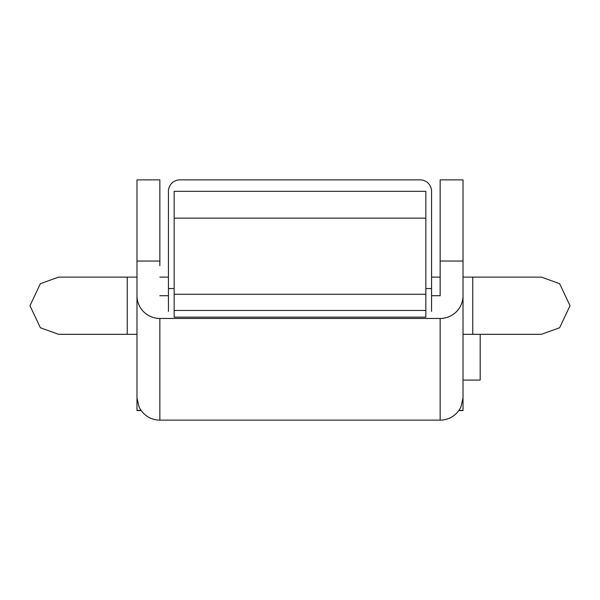 <?xml version="1.0" encoding="UTF-8"?>
<svg xmlns="http://www.w3.org/2000/svg" width="600" height="600" viewBox="0 0 600 600"><rect width="100%" height="100%" fill="white"/><g stroke="black" fill="none" stroke-linecap="round" stroke-linejoin="round"><path stroke-width="0.9" d="M431.565 311.438L431.565 191.31A11.438 11.438 0 0 0 420.127 179.873L179.873 179.873A11.438 11.438 0 0 0 168.435 191.31L168.435 311.438M159.855 265.68L159.855 179.873L136.972 179.873L136.972 397.965L139.035 406.83A22.883 22.732 0 0 0 159.855 420.127L440.145 420.127A22.883 22.732 0 0 0 460.965 406.83L463.028 397.965L463.028 380.085L480.188 380.085L480.188 334.32M136.972 295.718A22.883 22.732 0 0 0 159.855 318.457L440.145 318.457A22.883 22.732 0 0 0 463.028 295.718L463.028 397.965M174.15 294.278L425.85 294.278L425.85 191.31L174.15 191.31L174.15 317.16L425.85 317.16L425.85 310.462L174.15 310.462M425.85 294.278L425.85 310.462M463.028 295.718L463.028 179.873L440.145 179.873L440.145 295.718L431.565 295.718M463.028 396.757L463.028 410.565L458.798 410.565M136.972 396.757L136.972 410.565L141.203 410.565M136.972 396.69L136.972 376.245M159.855 295.718L168.435 295.718M463.028 265.68L463.028 305.722M440.145 265.68L440.145 295.718M136.972 265.68L136.972 305.722M174.15 288.562L168.435 288.562M431.565 288.562L425.85 288.562M159.855 420.127L159.855 318.457M440.145 420.127L440.145 318.457M425.85 218.123L174.15 218.123M463.028 261.038L440.145 261.038M159.855 261.038L136.972 261.038M463.028 410.347L458.955 410.347M141.045 410.347L136.972 410.347M136.972 334.32L127.245 334.32L127.245 277.118L58.642 277.118M463.028 334.32L472.755 334.32L472.755 277.118L463.028 277.118M127.245 334.32L58.605 334.32L40.373 327.757L30 305.722L40.373 283.68L58.605 277.118M440.145 277.118L431.565 277.118M168.435 277.118L159.855 277.118M136.972 277.118L127.245 277.118M472.755 277.118L541.395 277.118L559.627 283.68L570 305.722L559.627 327.757L541.395 334.32L472.755 334.32"/></g></svg>
